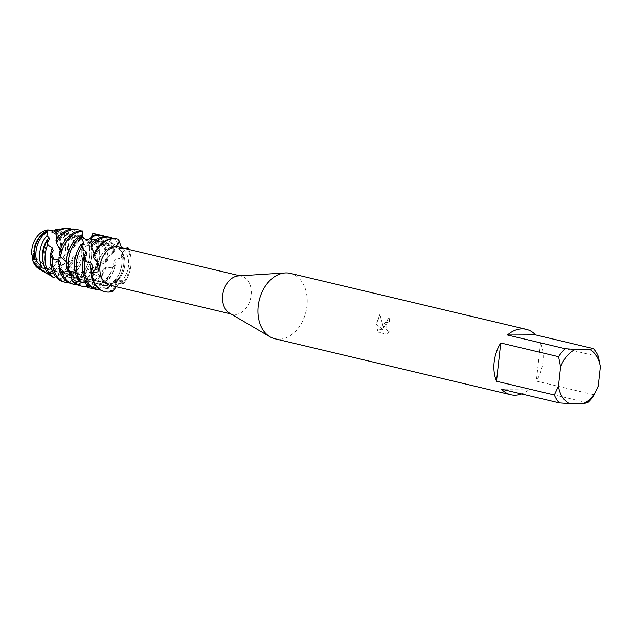 <?xml version="1.0" encoding="UTF-8"?>
<svg xmlns="http://www.w3.org/2000/svg" width="632" height="632" viewBox="0 0 632 632"><rect width="100%" height="100%" fill="white"/><g stroke="black" fill="none" stroke-linecap="round" stroke-linejoin="round"><path stroke-width="0.47" stroke-dasharray="3.16 2.37" d="M60.664 250.161A18.549 13.28 -76.7 0 1 42.929 268.268A18.549 13.28 -76.7 0 1 33.749 250.272A18.549 13.28 -76.7 0 1 51.492 232.165A18.549 13.28 -76.7 0 1 60.664 250.161A18.549 13.28 -76.7 0 1 42.929 268.268A18.549 13.28 -76.7 0 1 33.749 250.272A18.549 13.28 -76.7 0 1 51.492 232.165A18.549 13.28 -76.7 0 1 60.664 250.161M32.019 254.664L33.401 257.358M33.622 258.946L32.951 261.198M52.693 231.233L53.515 230.901A20.5 14.67 -76.7 0 1 61.494 250.019A20.5 14.67 -76.7 0 1 58.887 259.152L54.747 265.243A20.5 14.67 -76.7 0 1 40.282 269.501M124.781 265.377A18.549 13.28 -76.7 0 1 107.037 283.476A18.549 13.28 -76.7 0 1 97.857 265.48A18.549 13.28 -76.7 0 1 115.601 247.381A18.549 13.28 -76.7 0 1 124.781 265.377A18.549 13.28 -76.7 0 1 107.037 283.476A18.549 13.28 -76.7 0 1 97.857 265.48A18.549 13.28 -76.7 0 1 115.601 247.381A18.549 13.28 -76.7 0 1 124.781 265.377M238.414 275.9A19.6 14.03 -76.7 0 1 241.432 276.152A19.6 14.03 -76.7 0 1 251.133 295.168A19.6 14.03 -76.7 0 1 232.386 314.294A19.6 14.03 -76.7 0 1 229.574 313.164M118.761 247.049A19.6 14.03 -76.7 0 1 128.454 266.064A19.6 14.03 -76.7 0 1 109.707 285.19M290.333 273.364A33.599 24.048 -76.7 0 1 306.954 305.967A33.599 24.048 -76.7 0 1 274.825 338.752M389.415 321.759L387.005 322.597L385.725 325.741L386.113 329.343L386.942 330.631L388.111 331.287L389.699 331.136L386.381 334.146L378.276 332.219L376.988 328.64L383.561 330.196L376.648 324.508L379.856 314.396L383.49 328.087L388.459 318.512L389.383 318.623A33.488 23.969 -76.7 0 1 389.415 321.759L389.494 321.759A33.599 24.048 103.3 0 0 389.462 318.623L388.546 318.512L383.837 324.208L383.569 328.087L379.943 314.396L376.838 322.549L376.735 324.508M598.409 356.551L540.558 342.828A33.599 24.048 -76.7 0 1 542.912 361.946A33.599 24.048 -76.7 0 1 536.331 381.104L594.183 394.834M587.46 402.797L529.616 389.075A33.599 24.048 -76.7 0 1 521.59 393.949M376.648 324.508L383.64 330.196L377.067 328.64L378.363 332.219L386.468 334.146L389.786 331.136L388.198 331.287L386.192 329.343L386.01 324.722L387.985 321.909L389.494 321.759M116.233 286.738L123.295 280.624L123.833 282.836L123.69 283.515L118.942 280.703L117.125 281.303L112.749 290.317L112.812 291.415L112.749 290.317L117.125 281.303L118.5 280.774L123.169 282.749L123.69 283.515L121.984 284.266A27.026 19.347 103.3 0 0 130.018 265.132A27.026 19.347 103.3 0 0 127.348 248.052L127.696 247.231M130.927 265.353A27.026 19.347 -76.7 0 1 123.69 283.515A27.026 19.347 -76.7 0 0 130.927 265.353A27.026 19.347 -76.7 0 0 128.802 249.427A27.026 19.347 -76.7 0 1 130.927 265.353M63.903 281.959A27.026 19.347 103.3 0 0 65.301 282.212L69.188 282.765L75.018 277.282L78.502 277.132L82.642 282.362L86.489 281.603L90.115 274.96L93.339 273.877L99.019 277.061L102.376 275.252L103.482 269.027L106.129 267.352L112.583 267.897L115.111 265.535L113.95 261.198L115.846 259.389L121.384 257.832L123.675 255.012L120.981 253.614L126.771 248.826L127.466 247.483L127.008 247.997L119.527 248.542L127.008 247.997A14.165 0.6 -62.5 0 1 126.874 248.092M118.429 240.073L118.097 241.282L119.527 248.542L118.081 241.187L118.555 239.402L118.247 240.5A14.165 0.6 -62.5 0 1 118.421 240.128M125.981 248.763L121.47 247.689M94.057 253.63L94.942 256.205L93.37 255.842L94.2 257.967L93.449 257.635L96.973 261.127L96.127 259.547L94.2 257.967A14.165 8.358 -136.3 0 1 95.266 259.286M55.34 229.985A21.575 15.437 -76.7 0 1 65.594 250.801A21.575 15.437 -76.7 0 1 64.677 255.557L58.887 259.152A20.5 14.67 -76.7 0 0 61.494 250.019A20.5 14.67 -76.7 0 0 53.515 230.901L48.024 229.882A20.5 14.67 -76.7 0 1 48.024 229.882L48.024 229.882M529.616 389.075L501.476 389.178M540.558 342.828L536.331 381.104M118.571 239.52A27.026 19.347 103.3 0 0 116.651 238.912M118.097 241.282L116.849 246.575L117.244 243.936L118.263 242.317L117.852 243.699A27.026 19.347 103.3 0 0 108.593 237M94.942 256.205A21.393 15.31 -76.7 0 1 110.529 243.573A21.393 15.31 -76.7 0 1 113.136 243.873A21.393 15.31 -76.7 0 1 117.355 245.872M94.089 253.788A21.393 15.31 -76.7 0 1 108.712 243.146A21.393 15.31 -76.7 0 1 111.327 243.439A21.393 15.31 -76.7 0 1 116.849 246.575M113.444 238.541A27.026 19.347 -76.7 0 1 118.263 242.317M117.852 243.699L113.444 250.762L115.024 250.003L113.736 252.184A27.026 19.347 103.3 0 0 100.543 235.096M91.956 242.972L92.177 246.425A21.393 15.31 -76.7 0 1 102.479 241.661A21.393 15.31 -76.7 0 1 105.086 241.961A21.393 15.31 -76.7 0 1 114.108 250.398M56.848 238.801L56.896 239.694A21.393 15.31 -76.7 0 1 68.454 233.587A21.393 15.31 -76.7 0 1 71.061 233.887A21.393 15.31 -76.7 0 1 79.332 240.752L79.845 239.038L80.849 238.027L78.779 241.392A25.288 18.099 103.3 0 0 64.164 228.634A25.288 18.099 103.3 0 0 63.129 228.673M71.416 229.084A26.196 18.755 -76.7 0 1 80.849 238.027M83.4 252.2A26.196 18.755 -76.7 0 1 83.242 254.183A26.196 18.755 -76.7 0 1 64.29 279.802L58.357 278.538A25.288 18.099 103.3 0 0 58.658 278.538A25.288 18.099 103.3 0 0 79.434 255.723L83.4 252.2L81.726 249.348L83.282 247.633L89.223 244.576L90.352 242.483L87.319 242.546L92.304 237.387L93.007 235.436L90.028 238.825A21.393 15.31 -76.7 0 1 95.369 267.249L95.93 270.48L92.762 272.495A27.026 19.347 103.3 0 0 97.81 257.493A27.026 19.347 103.3 0 0 92.707 236.645M56.896 239.694L57.417 241.787A21.393 15.31 -76.7 0 1 70.263 234.022A21.393 15.31 -76.7 0 1 72.877 234.314A21.393 15.31 -76.7 0 1 80.169 239.575L79.332 240.752M38.789 268.742A20.5 14.67 -76.7 0 0 54.747 265.243L60.356 264.587L63.469 262.944L64.243 263.647L72.617 260.194L72.704 257.335L75.042 255.549A21.393 15.31 -76.7 0 1 57.551 274.335A21.393 15.31 -76.7 0 1 54.944 274.035L51.571 273.111L49.944 275.11M75.042 255.549L79.434 255.723M78.779 241.392L74.537 246.804L68.145 252.911A22.302 15.958 103.3 0 0 68.359 251.331A22.302 15.958 103.3 0 0 55.734 229.44M55.821 233.887A21.393 15.31 -76.7 0 1 62.213 232.11A21.393 15.31 -76.7 0 1 64.82 232.41A21.393 15.31 -76.7 0 1 75.255 245.88M72.704 257.335A21.393 15.31 -76.7 0 1 55.734 273.909A21.393 15.31 -76.7 0 1 53.128 273.609A21.393 15.31 -76.7 0 1 51.571 273.111M55.648 232.663A21.393 15.31 -76.7 0 1 60.396 231.675A21.393 15.31 -76.7 0 1 63.003 231.976A21.393 15.31 -76.7 0 1 73.691 247.594M82.847 232.821A27.026 19.347 103.3 0 0 76.385 229.361M82.176 234.275L80.169 239.575M72.617 260.194A23.89 17.096 -76.7 0 1 54.486 276.137A23.89 17.096 -76.7 0 1 50.402 275.465M60.877 229.037A23.89 17.096 -76.7 0 1 74.537 246.804M90.352 242.483A27.026 19.347 -76.7 0 1 91.569 256.015A27.026 19.347 -76.7 0 1 80.738 277.946L76.986 279.02A27.026 19.347 103.3 0 0 89.752 255.581A27.026 19.347 103.3 0 0 89.223 244.576M63.469 262.944A21.393 15.31 -76.7 0 1 49.501 272.424A21.393 15.31 -76.7 0 1 46.894 272.131A21.393 15.31 -76.7 0 1 40.646 268.237M43.671 271.705A22.302 15.958 103.3 0 0 49.754 273.403A22.302 15.958 103.3 0 0 64.243 263.647M75.018 277.282A21.393 15.31 -76.7 0 1 71.843 277.725A21.393 15.31 -76.7 0 1 69.236 277.432A21.393 15.31 -76.7 0 1 59.59 267.289M61.004 247.934A21.393 15.31 -76.7 0 1 76.504 235.499A21.393 15.31 -76.7 0 1 79.111 235.799A21.393 15.31 -76.7 0 1 82.073 236.976L82.318 233.429M81.236 230.893A27.026 19.347 -76.7 0 1 82.508 231.612M60.467 264.318A21.393 15.31 -76.7 0 1 47.684 271.997A21.393 15.31 -76.7 0 1 45.077 271.697A21.393 15.31 -76.7 0 1 41.87 270.377M78.502 277.132A21.393 15.31 -76.7 0 1 73.66 278.159A21.393 15.31 -76.7 0 1 71.053 277.859A21.393 15.31 -76.7 0 1 60.372 262.359M60.174 250.019L61.312 252.618A21.393 15.31 -76.7 0 1 78.321 235.933A21.393 15.31 -76.7 0 1 80.928 236.226A21.393 15.31 -76.7 0 1 82.405 236.692L82.073 236.976M60.356 264.587A21.575 15.437 -76.7 0 1 47.59 272.155A21.575 15.437 -76.7 0 1 42.7 271.049M71.961 283.863A27.026 19.347 103.3 0 0 75.255 284.242A27.026 19.347 103.3 0 0 82.642 282.362M82.271 235.08L82.405 236.692M93.007 235.436A27.026 19.347 -76.7 0 1 99.627 257.927A27.026 19.347 -76.7 0 1 95.93 270.48M86.489 281.603A27.026 19.347 -76.7 0 1 77.072 284.677A27.026 19.347 -76.7 0 1 76.978 284.677M90.115 274.96A21.393 15.31 -76.7 0 1 79.893 279.636A21.393 15.31 -76.7 0 1 77.286 279.336A21.393 15.31 -76.7 0 1 71.337 275.773M93.339 273.877A21.393 15.31 -76.7 0 1 81.71 280.071A21.393 15.31 -76.7 0 1 79.103 279.771A21.393 15.31 -76.7 0 1 70.879 272.992M80.011 285.775A27.026 19.347 103.3 0 0 83.306 286.154A27.026 19.347 103.3 0 0 99.019 277.061M97.336 234.717A27.026 19.347 -76.7 0 1 107.677 259.831A27.026 19.347 -76.7 0 1 107.622 260.281L105.347 262.691A27.026 19.347 103.3 0 0 105.86 259.404A27.026 19.347 103.3 0 0 93.007 233.319L92.809 233.342M91.601 239.37A21.393 15.31 -76.7 0 1 92.612 239.323A21.393 15.31 -76.7 0 1 95.219 239.623A21.393 15.31 -76.7 0 1 105.884 259.444L107.187 259.57L107.622 260.281M92.391 235.538L91.672 237.901L91.83 235.736M102.376 275.252A27.026 19.347 -76.7 0 1 87.35 286.407M103.482 269.027A21.393 15.31 -76.7 0 1 87.951 281.548A21.393 15.31 -76.7 0 1 85.336 281.248A21.393 15.31 -76.7 0 1 81.054 279.194L79.134 281.019M91.158 240.223A21.393 15.31 -76.7 0 1 94.429 239.749A21.393 15.31 -76.7 0 1 97.036 240.049A21.393 15.31 -76.7 0 1 107.788 257.635L105.884 259.444M106.129 267.352A21.393 15.31 -76.7 0 1 89.76 281.983A21.393 15.31 -76.7 0 1 87.153 281.682A21.393 15.31 -76.7 0 1 84.269 280.553L81.054 279.194M113.736 252.184L107.788 257.635M88.085 287.694A27.026 19.347 103.3 0 0 91.364 288.066A27.026 19.347 103.3 0 0 112.583 267.897M91.845 244.663A21.393 15.31 -76.7 0 1 100.662 241.234A21.393 15.31 -76.7 0 1 103.269 241.527A21.393 15.31 -76.7 0 1 112.978 251.86M105.394 236.629A27.026 19.347 -76.7 0 1 115.024 250.003M113.95 261.198A21.393 15.31 -76.7 0 1 96.001 283.46A21.393 15.31 -76.7 0 1 95.898 283.46L92.28 288.058M115.111 265.535A27.026 19.347 -76.7 0 1 93.173 288.492A27.026 19.347 -76.7 0 1 93.086 288.492M115.846 259.389A21.393 15.31 -76.7 0 1 99.382 283.776L96.111 283.484M123.675 255.012A27.026 19.347 -76.7 0 1 123.785 263.655A27.026 19.347 -76.7 0 1 109.21 288.208L105.323 288.769A27.026 19.347 103.3 0 0 121.968 263.228A27.026 19.347 103.3 0 0 122.134 257.303M98.797 288.95L104.083 285.372A21.393 15.31 -76.7 0 1 104.051 285.372A21.393 15.31 -76.7 0 1 101.444 285.072A21.393 15.31 -76.7 0 1 90.929 271.041M104.083 285.372L107.551 285.672A21.393 15.31 -76.7 0 1 105.868 285.798A21.393 15.31 -76.7 0 1 103.261 285.506A21.393 15.31 -76.7 0 1 92.58 265.796M107.551 285.672L110.213 290.76L110.877 291.478L112.812 291.415M104.169 291.51A27.026 19.347 103.3 0 0 107.464 291.889A27.026 19.347 103.3 0 0 110.877 291.478M105.347 262.691L98.023 265.59L95.369 267.249M92.762 272.495L85.186 272.084L81.963 273.142L80.738 277.946M76.986 279.02L70.326 275.276L66.842 275.402L64.29 279.802M58.357 278.538L54.944 274.035L53.128 273.609M32.414 255.225L31.6 254.088M36.372 260.21L36.577 261.103M44.927 268.26L48.782 270.235L48.609 274.043M55.656 276.603L59.732 275.07L63.113 275.979L65.301 282.212M62.995 275.947L63.113 275.979A21.393 15.31 -76.7 0 1 62.995 275.947A21.393 15.31 -76.7 0 1 53.309 250.556M126.771 248.826L127.348 248.052M68.145 252.911L64.677 255.557M92.367 235.633L93.007 233.319M91.798 238.849L91.956 236.202M92.177 246.425L92.28 245.153L91.19 243.786M121.984 284.266L114.661 282.393L111.279 283.089L109.21 288.208M85.044 281.927L84.269 280.553M55.987 233.477L56.177 230.98M57.417 241.787L57.378 241.029L55.916 240.192M61.312 252.618L59.242 253.701M66.471 261.727L68.438 264.429L66.731 268.063M75.232 272.463L78.992 275.023L78.502 280.537M86.102 281.698L89.199 281.177L92.422 282.52L93.757 288.808M105.323 288.769L99.382 283.776M122.11 252.184A21.393 15.31 -76.7 0 1 114.661 282.393M120.981 253.614A21.393 15.31 -76.7 0 1 111.279 283.089M92.422 282.52A21.393 15.31 -76.7 0 1 86.955 254.159M89.199 281.177A21.393 15.31 -76.7 0 1 82.666 264.184M78.992 275.023A21.393 15.31 -76.7 0 1 84.222 244.41M76.33 272.842A21.393 15.31 -76.7 0 1 74.616 262.272M77.112 251.757A21.393 15.31 -76.7 0 1 81.963 244.426M68.438 264.429A21.393 15.31 -76.7 0 1 83.227 238.28M90.344 238.556A21.393 15.31 -76.7 0 1 98.023 265.59M66.534 261.79A21.393 15.31 -76.7 0 1 66.565 260.368M69.062 249.845A21.393 15.31 -76.7 0 1 82.642 237.577M88.148 241.377A21.393 15.31 -76.7 0 1 85.186 272.084M54.952 230.064A21.393 15.31 -76.7 0 1 64.614 255.581M87.319 242.546A21.393 15.31 -76.7 0 1 81.963 273.142M55.126 230.238A21.393 15.31 -76.7 0 1 56.769 230.498A21.393 15.31 -76.7 0 1 66.96 253.788M36.893 260.755A21.393 15.31 -76.7 0 1 47.882 231.92M45.852 268.379A21.393 15.31 -76.7 0 1 43.426 263.291M83.282 247.633A21.393 15.31 -76.7 0 1 70.326 275.276M48.782 270.235A21.393 15.31 -76.7 0 1 49.446 239.757M59.732 275.07A21.393 15.31 -76.7 0 1 50.457 256.545M81.726 249.348A21.393 15.31 -76.7 0 1 66.842 275.402M110.213 290.76L112.749 290.317A14.165 12.545 0.3 0 1 114.163 289.456M119.938 283.634L123.169 282.749A14.165 12.545 0.3 0 1 123.833 282.836M114.337 250.098L112.109 253.527M107.187 259.57L103.371 263.354M95.985 269.145L90.747 272.289M81.402 276.318L75.232 277.954M64.883 279.067L59.266 278.783M69.812 282.133L64.827 281.43M86.861 280.885L81.947 281.833M102.471 274.62L98.173 276.887M114.977 265.14L111.714 268.102M123.39 254.941L121.384 257.832M117.631 243.209L116.77 245.406M82.294 233.682L82.034 234.575M80.517 238.264L79.142 240.855M90.044 242.577L88.559 245.2M92.73 235.878L92.304 237.387M91.727 247.088L91.482 243.92M93.346 287.054L90.076 286.501M56.848 243.755L56.248 240.152M61.264 257.429L59.55 253.298M69.86 271.247L66.897 267.368M82.516 282.599L78.439 279.668M98.244 289.369L93.402 287.963M110.118 286.612L103.774 287.394M42.929 268.268L107.037 283.476L42.929 268.268M230.909 313.946L232.386 314.294M31.718 254.246L48.782 268.798L64.677 273.688L82.523 272.4L97.857 265.645L106.01 259.31M96.127 259.547L98.679 263.876M118.935 280.695L123.295 280.624M239.963 275.805L241.432 276.152M51.492 232.165L115.601 247.381L51.492 232.165M111.327 243.439L113.136 243.873M71.061 233.887L72.877 234.314M63.003 231.976L64.82 232.41M79.111 235.799L80.928 236.226M95.219 239.623L97.036 240.049M103.269 241.527L105.086 241.961M113.444 250.762L108.617 256.711M118.081 241.187L117.876 242.135M117.244 243.936L115.593 247.325M82.207 233.753L81.441 235.855M79.845 239.038L76.543 244.039M73.991 247.144C70.199 251.56 65.167 255.557 58.895 259.152M92.051 237.64L91.956 241.171M92.272 245.153L93.765 252.476M94.879 255.96L96.87 260.866M57.378 241.029L60.056 249.711C61.818 256.971 75.176 275.283 89.381 279.463L105.11 282.457C111.864 282.172 116.328 281.611 118.5 280.774M101.444 285.072L103.261 285.506M85.336 281.248L87.153 281.682M77.286 279.336L79.103 279.771M69.236 277.432L71.053 277.859M55.221 230.127L56.769 230.498M45.077 271.697L46.894 272.131"/><path stroke-width="0.95" d="M68.928 282.765A27.026 19.347 -76.7 0 1 65.72 282.385A27.026 19.347 -76.7 0 1 52.172 258.409L50.607 255.131L53.309 250.556L52.179 247.949L47.558 244.932L47.084 240.824L49.446 239.757L48.941 237.664L46.926 235.641L48.024 229.882A20.5 14.67 -76.7 0 0 31.75 250.138A20.5 14.67 -76.7 0 0 31.6 254.088A20.5 14.67 -76.7 0 1 31.75 250.138A20.5 14.67 -76.7 0 1 48.024 229.882L52.693 231.233M33.401 257.358L33.622 258.946M40.282 269.501A20.5 14.67 -76.7 0 1 32.951 261.198L32.019 254.664M521.59 393.949A33.599 24.048 -76.7 0 1 510.782 394.739L274.825 338.752A33.599 24.048 -76.7 0 1 270.006 336.817L229.574 313.164A19.6 14.03 -76.7 0 1 222.685 295.278A19.6 14.03 -76.7 0 1 238.414 275.9L285.158 272.937A33.599 24.048 -76.7 0 1 290.333 273.364L526.29 329.351A33.599 24.048 -76.7 0 1 535.596 334.905L593.44 348.635L589.49 349.377L575.349 349.433L565.308 348.738L507.457 335.015L535.596 334.905M230.909 313.946L109.707 285.19A19.6 14.03 -76.7 0 1 100.014 266.175A19.6 14.03 -76.7 0 1 118.761 247.049L239.963 275.805M270.006 336.817A33.599 24.048 -76.7 0 1 258.204 306.157A33.599 24.048 -76.7 0 1 285.158 272.937M583.51 403.548A29.119 20.84 -76.7 0 0 598.275 386.034L594.183 394.834A33.599 24.048 -76.7 0 1 587.46 402.797L583.51 403.548L569.369 403.603A29.119 20.84 -76.7 0 1 558.459 386.192L554.359 394.984L496.515 381.262A33.599 24.048 -76.7 0 1 494.161 362.136A33.599 24.048 -76.7 0 1 500.742 342.978L558.585 356.709A33.599 24.048 -76.7 0 1 565.308 348.738M510.782 394.739A33.599 24.048 -76.7 0 1 501.476 389.178L559.328 402.908A33.599 24.048 -76.7 0 1 554.359 394.984M121.47 247.689L118.555 239.402A27.026 19.347 -76.7 0 0 93.449 257.635A27.026 19.347 -76.7 0 1 117.56 239.133L116.651 238.912A27.026 19.347 103.3 0 0 113.357 238.541A27.026 19.347 103.3 0 0 93.015 256.102L93.449 257.635L98.679 263.876L99.39 266.119L97.921 271.784L91.711 273.364L92.541 273.024L97.304 266.435L96.973 261.127L97.304 266.435L92.541 273.024L91.711 273.364L90.684 271.847L92.58 265.796L91.024 263.102L86.6 261.814L85.051 260.668L83.898 257.437L86.955 254.159L86.118 251.718L82.555 248.747L81.481 247.025L81.172 244.315L84.222 244.41L81.125 236.629L81.331 234.938L83.227 238.28L82.168 233.105L82.563 230.957A27.026 19.347 103.3 0 0 81.141 230.893A27.026 19.347 103.3 0 0 59.242 253.701L60.546 256.963L66.471 261.727M112.812 291.415A27.026 19.347 -76.7 0 1 91.711 273.364A27.026 19.347 -76.7 0 0 105.078 291.723A27.026 19.347 -76.7 0 0 112.812 291.415L116.233 286.738M125.981 248.763L127.538 247.404M127.696 247.231A27.026 19.347 -76.7 0 1 128.802 249.427A27.026 19.347 -76.7 0 0 127.696 247.231M507.457 335.015A33.599 24.048 -76.7 0 1 526.29 329.351M558.585 356.709L560.584 366.947A29.119 20.84 -76.7 0 1 575.349 349.433M560.584 366.947L558.459 386.192M598.275 386.034L600.4 366.797L598.409 356.551A33.599 24.048 -76.7 0 0 593.44 348.635M589.49 349.377A29.119 20.84 -76.7 0 1 600.4 366.797M496.515 381.262L500.742 342.978M559.328 402.908L569.369 403.603M117.56 239.133A27.026 19.347 -76.7 0 1 118.555 239.402L118.429 240.073M110.41 237.435L108.593 237A27.026 19.347 103.3 0 0 105.299 236.629A27.026 19.347 103.3 0 0 91.19 243.786L91.324 246.259A27.026 19.347 -76.7 0 1 107.116 237.055A27.026 19.347 -76.7 0 1 110.41 237.435A27.026 19.347 -76.7 0 1 113.444 238.541M66.012 228.444L63.129 228.673A25.288 18.099 103.3 0 0 56.177 230.98L55.853 232.963A26.196 18.755 -76.7 0 1 66.012 228.444A26.196 18.755 -76.7 0 1 67.087 228.397A26.196 18.755 -76.7 0 1 71.416 229.084M47.084 240.824A25.288 18.099 103.3 0 0 43.063 253.653A25.288 18.099 103.3 0 0 48.609 274.043L53.444 277.606A26.196 18.755 -76.7 0 1 45.227 254.333A26.196 18.755 -76.7 0 1 47.558 244.932M56.343 243.02A27.026 19.347 -76.7 0 1 74.908 229.416A27.026 19.347 -76.7 0 1 78.202 229.795L76.385 229.361A27.026 19.347 103.3 0 0 73.091 228.982A27.026 19.347 103.3 0 0 55.916 240.192L56.343 243.02L60.056 249.711M82.318 233.429L82.966 231.92L82.847 232.821L82.176 234.275M48.024 229.882L53.515 230.901L56.351 229.432A23.89 17.096 -76.7 0 1 58.713 229.029A23.89 17.096 -76.7 0 1 59.692 228.989A23.89 17.096 -76.7 0 1 60.877 229.037M50.923 255.826L50.607 255.131A27.026 19.347 103.3 0 0 50.536 255.731A27.026 19.347 103.3 0 0 63.903 281.959L65.72 282.385M47.305 231.628A22.302 15.958 103.3 0 0 36.008 251.457A22.302 15.958 103.3 0 0 36.577 261.103L42.297 268.063A23.89 17.096 -76.7 0 1 39.761 252.626A23.89 17.096 -76.7 0 1 46.926 235.641M78.202 229.795A27.026 19.347 -76.7 0 1 81.236 230.893M82.508 231.612A27.026 19.347 -76.7 0 1 82.966 231.92M31.6 254.088L34.412 258.101A21.575 15.437 -76.7 0 1 34.294 250.928A21.575 15.437 -76.7 0 1 47.582 230.538M82.563 230.957L82.271 235.08M81.331 234.938A27.026 19.347 103.3 0 0 66.644 259.555A27.026 19.347 103.3 0 0 66.731 268.063L69.022 271.136A27.026 19.347 -76.7 0 1 68.461 259.989A27.026 19.347 -76.7 0 1 81.125 236.629M93.007 233.319L92.809 233.342A27.026 19.347 -76.7 0 1 94.31 233.611A27.026 19.347 -76.7 0 1 97.336 234.717M92.809 233.342L92.391 235.538M87.35 286.407A27.026 19.347 -76.7 0 1 85.123 286.58A27.026 19.347 -76.7 0 1 81.828 286.209A27.026 19.347 -76.7 0 1 75.453 282.82L72.08 280.805L70.879 272.992L68.224 270.812L63.769 272.187L61.818 272.171L59.266 269.256L60.38 262.359M91.561 237.087A27.026 19.347 -76.7 0 1 99.066 235.143A27.026 19.347 -76.7 0 1 102.36 235.523L100.543 235.096A27.026 19.347 103.3 0 0 97.249 234.717A27.026 19.347 103.3 0 0 91.83 235.736L91.024 239.433L91.158 240.223L91.798 238.849M81.172 244.315A27.026 19.347 103.3 0 0 74.695 261.466A27.026 19.347 103.3 0 0 78.502 280.537L81.686 282.836A27.026 19.347 -76.7 0 1 76.511 261.893A27.026 19.347 -76.7 0 1 81.481 247.025M102.36 235.523A27.026 19.347 -76.7 0 1 105.394 236.629M83.898 257.437A27.026 19.347 103.3 0 0 82.752 263.378A27.026 19.347 103.3 0 0 93.757 288.808L97.518 289.922A27.026 19.347 -76.7 0 1 84.562 263.805A27.026 19.347 -76.7 0 1 85.051 260.668M49.944 275.11L46.318 273.308L41.104 269.651L40.646 268.237L37.572 266.507L32.951 261.198L32.414 255.225M34.412 258.101L36.893 260.755M42.297 268.063L44.927 268.26M53.444 277.606L55.656 276.603M90.028 238.825L91.569 237.158L87.99 239.789L86.402 239.868L83.701 238.24L82.594 236.076L82.334 233.255M91.68 237.924L91.956 242.972M91.324 246.259L94.057 253.63M92.28 288.058L91.861 288.437L88.006 287.671L85.044 281.927M79.134 281.019L75.453 282.82M60.372 262.359L58.476 259.72L53.933 259.246L52.172 258.409M55.734 229.44L56.351 229.432L55.648 232.663L55.987 233.477M55.853 232.963L56.848 238.801M69.022 271.136L75.232 272.463M81.686 282.836L86.102 281.698M97.518 289.922L98.797 288.95M90.684 271.847A27.026 19.347 103.3 0 0 104.169 291.51L105.078 291.723M90.929 271.041A21.393 15.31 -76.7 0 1 91.024 263.102M82.666 264.184A21.393 15.31 -76.7 0 1 86.118 251.718M93.086 288.492A27.026 19.347 -76.7 0 1 91.861 288.437M74.616 262.272A21.393 15.31 -76.7 0 1 77.112 251.757M81.963 244.426A21.393 15.31 -76.7 0 1 83.898 242.664M91.024 239.433A21.393 15.31 -76.7 0 1 91.601 239.37M72.08 280.805A27.026 19.347 103.3 0 0 80.011 285.775L81.828 286.209M66.565 260.368A21.393 15.31 -76.7 0 1 69.062 249.845M82.642 237.577A21.393 15.31 -76.7 0 1 83.076 237.513M71.337 275.773A21.393 15.31 -76.7 0 1 68.224 270.812M60.546 256.963A27.026 19.347 -76.7 0 1 82.294 231.344M76.978 284.677A27.026 19.347 -76.7 0 1 73.778 284.297A27.026 19.347 -76.7 0 1 61.818 272.171M59.266 269.256A27.026 19.347 103.3 0 0 71.961 283.863L73.778 284.297M42.7 271.049A21.575 15.437 -76.7 0 1 41.704 270.512L38.789 268.742A20.5 14.67 -76.7 0 1 32.951 261.198M41.704 270.512A21.575 15.437 -76.7 0 1 37.572 266.507M34.649 258.267A21.393 15.31 -76.7 0 1 47.708 230.704M41.87 270.377A21.393 15.31 -76.7 0 1 37.723 266.356M60.174 250.019A21.393 15.31 -76.7 0 1 61.004 247.934M59.59 267.289A21.393 15.31 -76.7 0 1 58.476 259.72M41.104 269.651A22.302 15.958 103.3 0 0 43.671 271.705L46.318 273.308M50.402 275.465A23.89 17.096 -76.7 0 1 49.802 275.236M43.426 263.291A21.393 15.31 -76.7 0 1 48.941 237.664M50.457 256.545A21.393 15.31 -76.7 0 1 52.179 247.949M91.198 270.235L92.541 273.024A14.165 8.358 -136.3 0 1 92.588 273.53M82.555 248.747L81.884 244.41M81.583 238.58L81.726 235.87M82.168 233.105L82.413 232.481M82.421 233.145L82.294 233.682M86.6 261.814L84.649 256.655M90.076 286.501L87.058 285.798M77.317 282.03L71.772 278.767M63.769 272.187L59.55 267.494M53.933 259.246L51.279 254.001M48.198 245.65L47.139 241.432M52.385 231.32L52.859 231.178M92.967 233.295L94.31 233.611M56.169 229.234L58.713 229.029"/></g></svg>
